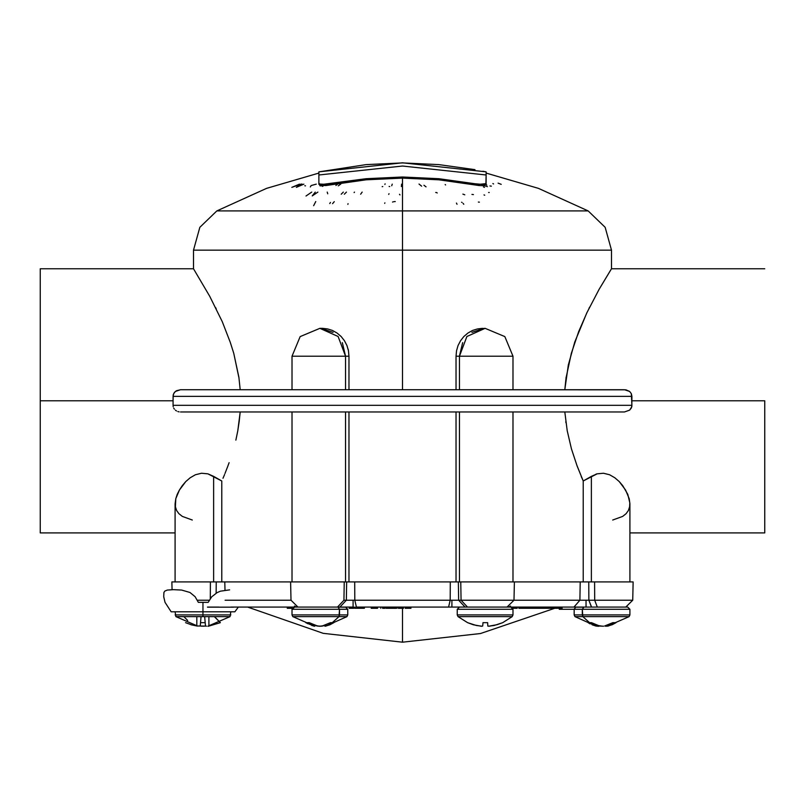 <?xml version="1.0" encoding="UTF-8"?>
<svg xmlns="http://www.w3.org/2000/svg" width="805" height="805" viewBox="0 0 805 805"><rect width="100%" height="100%" fill="white"/><g stroke="black" fill="none" stroke-linecap="round" stroke-linejoin="round"><path stroke-width="1.21" d="M402.5 210.96L588.123 210.96L402.5 210.96L402.5 178.126L402.5 250.174L611.488 250.174L402.5 250.174L402.5 389.68L180.551 389.68L175.359 391.472L173.639 393.655L173.045 396.372L631.955 396.372L631.362 393.645L629.641 391.461L624.449 389.68L180.551 389.68L176.516 390.687L174.383 392.468L173.176 394.983L173.085 400.83L40.25 400.83L40.25 532.91L40.25 268.749L40.25 400.83L173.085 400.83L173.045 405.287L173.045 396.372L631.955 396.372L631.824 406.676L629.641 410.188L624.449 411.979L629.641 410.188L631.362 408.004L631.955 405.287L631.362 393.645L629.641 391.461L625.837 389.791L402.5 389.68L402.5 250.174L193.512 250.174L402.5 250.174L402.5 210.96L216.877 210.96L402.5 210.96M402.5 186.921L402.5 187.645M402.5 204.037L402.5 205.013M513.006 356.243L504.856 336.55L485.143 328.38L466.94 336.54L459.403 356.243L513.006 356.243L513.006 389.68L513.006 356.243L459.403 356.243L466.94 336.54L485.143 328.38L477.425 328.913L482.467 328.38M566.167 377.233L564.848 389.68L568.38 364.977L574.79 342.065L586.986 312.491M589.562 307.228L588.938 308.476M611.126 269.333L599.172 289.267L587.006 312.451L599.172 289.267L611.488 268.749L611.488 250.174L605.209 227.352L588.123 210.96L538.434 188.42L486.099 173.035M472.515 330.503L477.425 328.913L472.515 330.503L467.947 333.079L472.515 330.503M463.922 336.54L467.947 333.079L463.922 336.54L460.581 340.767L463.922 336.54M458.085 345.566L460.581 340.767L458.085 345.566L456.546 350.809L458.085 345.566M456.022 356.243L456.546 350.809L456.022 356.243L459.403 356.243L459.403 389.68L459.403 356.243L456.022 356.243L456.022 389.68L456.022 356.243M173.186 406.686L173.045 405.287L631.955 405.287L173.045 405.287L173.186 406.686M174.383 409.192L173.639 408.004L174.383 409.192M176.516 410.973L175.359 410.188L176.516 410.973M179.163 411.868L177.794 411.536L179.163 411.868M239.226 421.528L240.152 411.979L237.767 430.906L239.226 421.528M235.845 440.114L237.767 430.906L235.845 440.114M224.998 473.471L228.046 465.672L224.998 473.471M213.647 476.308L221.808 480.947L207.942 473.843L213.647 476.308L213.647 581.955L213.647 476.308M201.572 473.229L207.942 473.843L201.572 473.229L195.414 474.749L201.572 473.229M190.131 477.757L195.414 474.749L190.131 477.757L185.764 481.541L190.131 477.757M182.202 485.697L185.764 481.541L179.374 489.993L182.202 485.697M177.211 494.371L179.374 489.993L175.792 498.667L177.211 494.371M192.315 520.03L182.333 516.408L178.891 513.681L176.597 510.451L175.379 506.798L175.792 498.667L175.118 503.86L175.118 581.955L175.118 532.91L40.25 532.91M224.545 474.568L222.985 478.24M229.123 462.694L228.056 465.622M565.935 422.706L565.774 421.528M583.172 480.907L582.096 478.442M581.924 478.039L581.25 476.459M629.882 581.955L629.882 503.86L629.208 498.667L625.626 489.993L619.236 481.541L614.869 477.757L609.586 474.749L603.428 473.229L597.058 473.843L591.353 476.308L591.353 581.955L583.192 581.955L583.192 480.947L591.353 476.308L591.353 581.955L514.345 581.955L583.192 581.955L583.192 480.947L576.933 465.612L571.439 448.888L567.213 430.816L564.848 411.979L567.213 430.816L571.439 448.888L576.933 465.612L583.192 480.947L597.058 473.843L603.428 473.229L609.586 474.749L614.869 477.757L619.236 481.541L622.798 485.697L627.789 494.371L629.852 502.853L629.621 506.798L628.403 510.451L626.109 513.681L622.668 516.408L612.686 520.03M764.75 400.83L631.915 400.83L764.75 400.83L764.75 532.91L764.75 400.83M595.992 474.165L596.596 473.974M513.006 411.979L513.006 581.955L513.006 411.979M501.223 184.385L498.084 183.097M491.342 186.197L489.943 185.985M486.2 184.687L486.804 185.1M445.205 184.496L445.588 184.909M401.413 186.539L401.594 184.134M382.224 186.68L382.747 186.508M384.911 184.456L385.072 183.882M340.807 184.053L338.291 185.824M335.836 185.492L337.838 184.083M323.006 186.156L322.262 186.388M320.863 185.945L321.336 185.653M320.652 185.462L319.947 185.844M304.823 185.724L305.498 185.834M488.635 192.516L489.249 192.476M473.41 194.629L471.911 194.367M464.787 194.84L462.915 194.096M354.492 192.103L354.079 192.576M327.222 192.113L327.756 193.774M317.854 192.083L312.28 195.927L315.298 192.063M306.041 195.987L311.706 192.083M478.321 202.035L479.408 202.136M456.405 203.112L456.999 204.249M463.801 204.249L463.096 203.363M462.06 202.498L461.607 202.226M395.215 201.512L393.927 201.612M393.142 201.803L392.528 202.095M329.778 203.595L330.442 202.427M459.403 356.041L462.664 342.668M471.911 332.344L483.805 328.42M321.195 328.42L333.099 332.344M342.336 342.658L345.597 356.243L338.06 336.54L319.857 328.38L338.06 336.54L345.597 356.243L291.994 356.243L348.978 356.243L348.454 350.789L346.915 345.576L344.409 340.746L341.079 336.54L337.053 333.079L332.475 330.493L327.585 328.913L322.513 328.38L327.585 328.913L332.475 330.493L337.053 333.079L341.079 336.54L344.409 340.746L346.915 345.576L348.454 350.789L348.978 356.243L345.597 356.243L345.597 389.68L345.597 356.243M180.551 411.979L624.449 411.979L180.551 411.979M213.647 581.955L221.808 581.955L221.808 480.947L221.808 581.955L290.655 581.955L213.647 581.955M345.597 581.955L345.597 411.979L345.597 581.955L348.978 581.955L348.978 411.979L348.978 581.955L456.022 581.955L456.022 411.979L456.022 581.955L459.403 581.955L459.403 411.979L459.403 581.955L345.597 581.955M587.006 312.451L578.654 331.549L571.298 353.274L566.187 377.102L564.848 389.68M576.954 465.672L583.192 480.947M238.813 377.102L233.722 353.335L230.25 342.185L222.24 321.698L209.692 296.22L193.512 268.749L209.692 296.22L222.24 321.698L230.25 342.185L233.722 353.335L238.833 377.253L240.152 389.68L238.833 377.253M348.978 389.68L348.978 356.243L348.978 389.68M40.25 268.749L193.512 268.749L193.512 250.174L199.791 227.352L216.877 210.96L266.566 188.42L318.901 173.035M216.253 308.868L215.639 307.631M322.533 328.38L319.857 328.38L300.144 336.55L291.994 356.243L291.994 389.68M348.444 350.739L348.112 349.259M313.608 205.637L315.812 201.552M332.546 203.635L334.256 201.602M347.861 204.359L348.102 203.705M384.659 203.363L384.901 202.89M346.462 192.103L344.359 194.176M341.26 194.186L343.373 192.073M362.149 192.093L360.66 194.226M399.431 194.337L399.984 194.901M435.686 192.465L436.27 192.536M436.682 192.637L437.226 192.969M484.036 194.951L484.68 195.172M303.908 184.093L296.361 187.313L302.046 184.073M301.291 184.073L291.772 187.374L299.44 184.093M310.338 186.921L311.122 185.563L316.264 184.134M392.246 184.124L391.723 185.794M389.741 186.549L389.097 186.498M423.943 185.21L426.046 186.841M421.629 186.176L419.043 184.073M483.392 185.593L485.546 186.096M486.19 186.267L487.377 186.659M483.433 186.871L484.489 187.324M492.821 183.53L493.546 183.902M388.724 194.357L389.057 193.743M583.937 581.955L594.573 581.955L594.694 600.188L632.78 600.188L633.102 581.955L594.573 581.955L633.102 581.955L632.78 600.188L594.694 600.188L597.36 607.03L594.694 600.188L579.882 600.188L573.965 607.03L586.08 607.03L586.08 600.188L586.08 607.03M456.999 581.955L460.732 581.955L461.024 600.188L514.023 600.188L514.345 581.955L460.732 581.955L581.784 581.955M465.049 607.03L458.609 600.188L465.038 607.03L448.627 607.03L451.877 607.03L451.877 600.188L450.216 600.188L448.627 607.03L450.216 600.188L346.392 600.188L339.952 607.03L353.123 607.03L353.123 600.188L353.123 607.03L231.035 607.03L293.745 607.03M402.5 608.258L402.5 642.138L402.5 608.258M501.998 607.03L467.453 607.03L461.024 600.188L451.877 600.188L451.877 607.03L459.504 607.03L457.28 609.264L457.28 614.879L458.065 616.58L467.564 622.657L476.329 625.505L481.933 626.22M402.5 607.03L356.374 607.03L354.784 600.188L356.374 607.03L448.627 607.03L377.042 607.03M218.92 607.03L207.438 607.03M207.438 607.141L233.571 607.141M338.472 607.141L346.19 607.141M223.216 581.955L216.253 581.955L216.183 593.114L216.253 581.955L210.427 581.955L210.316 598.548L210.427 581.955L171.898 581.955L221.063 581.955M298.112 607.03L337.537 607.03L343.976 600.188L344.268 581.955L224.847 581.955L348.002 581.955M352.278 581.955L452.722 581.955M560.471 608.258L560.471 609.264L559.324 609.264L574.156 609.264L561.558 609.264L561.558 607.141L561.558 608.258L557.432 608.258M576.249 607.141L583.394 607.141M557.493 607.141L557.493 608.258L551.083 608.258L551.083 607.141M558.861 607.141L558.861 608.258L559.545 608.258M552.109 607.141L552.109 608.258L557.865 608.258M540.366 608.258L551.083 608.258L532.779 608.258L540.366 608.258L540.366 607.141M551.083 608.258L552.109 608.258M556.104 607.141L556.104 608.258M554.293 608.258L554.293 607.141M532.809 607.141L532.809 608.258M527.506 607.141L527.506 608.258L527.506 607.141M524.478 607.141L524.478 608.258L531.773 608.258L531.119 608.258L531.119 607.141M523.26 607.141L523.26 608.258L523.26 607.141M524.478 608.258L518.833 608.258L518.833 607.141L518.833 608.258L524.115 608.258M532.769 607.141L532.779 608.258L531.733 608.258L533.614 608.258M517.162 608.258L512.996 608.258L517.162 608.258L517.162 607.141M405.257 607.141L405.257 608.258L409.111 608.258L409.111 607.141M410.973 607.141L410.973 608.258L409.111 608.258L410.973 608.258M403.526 608.258L398.344 608.258L403.526 608.258L403.526 607.141M409.111 608.258L405.257 608.258M398.344 608.258L398.344 607.141M396.11 608.258L386.128 608.258L386.128 607.141L386.128 608.258L396.11 608.258L396.11 607.141M397.006 607.141L397.006 608.258L397.086 607.141M380.785 607.141L380.785 608.258L380.785 607.141M377.314 607.141L377.314 608.258L371.246 608.258L371.246 607.141L371.246 608.258L377.575 608.258L377.575 607.141M382.697 608.258L382.657 607.141L382.576 608.258L385.031 608.258L382.757 608.258M357.651 608.258L363.749 608.258L362.793 608.258L362.793 607.141L362.793 608.258L355.186 608.258L355.186 607.141M364.373 607.141L364.373 608.258L364.524 607.141M354.643 607.141L354.733 608.258M355.186 608.258L355.76 608.258M358.205 607.141L358.205 608.258M349.561 607.141L349.561 608.258L353.767 608.258L353.767 607.141M350.276 607.141L350.276 608.258M353.767 608.258L349.159 608.258M291.47 607.141L291.47 608.258L292.225 608.258L287.325 608.258L291.47 608.258L291.47 607.141M287.325 607.141L287.325 608.258M562.041 609.264L562.041 607.141L562.041 609.264M296.26 607.03L294.399 606.064L296.26 607.03M290.655 581.955L290.977 600.188L225.118 600.188L291.209 600.188M339.952 607.03L346.392 600.188L343.976 600.188L337.537 607.03M513.006 581.955L514.345 581.955L514.023 600.188L461.024 600.188L467.464 607.03M582.498 607.03L508.74 607.03L510.601 606.064L508.74 607.03L573.965 607.03L579.882 600.188L514.818 600.188M591.524 607.03L588.868 600.188L591.534 607.03M456.012 607.03L448.627 607.03M353.123 607.03L348.988 607.03M293.02 616.58L339.006 616.58L332.294 622.657L330.452 622.657L322.262 625.998L330.452 622.657L332.294 622.657L339.006 616.58L339.559 609.264L291.994 609.264L294.711 607.03L231.035 607.03M197.326 600.188L209.3 600.188M224.847 581.955L224.967 590.276L224.847 581.955M344.268 581.955L343.976 600.188L346.392 600.188L346.683 581.955L344.268 581.955M346.392 600.188L346.683 581.955L354.713 581.955L354.784 600.188L346.392 600.188M450.287 581.955L354.713 581.955L354.784 600.188L450.216 600.188L450.287 581.955L458.317 581.955L458.609 600.188L450.216 600.188L450.287 581.955M458.317 581.955L458.609 600.188L461.024 600.188L460.732 581.955L458.317 581.955M507.059 607.03L514.023 600.188L579.882 600.188L580.153 581.955L514.345 581.955M579.882 600.188L580.153 581.955L588.747 581.955L588.868 600.188L579.882 600.188M588.747 581.955L588.868 600.188L594.694 600.188L594.573 581.955L588.747 581.955M605.269 626.21L606.92 626.159M607.695 616.58L616.942 616.58M605.853 626.23L604.746 625.988M590.518 616.58L588.093 616.58M597.934 626.23L598.779 626.25M629.631 614.879L582.317 614.879L629.882 614.879L629.097 616.58L582.87 616.58L629.097 616.58L621.168 616.58L629.097 616.58L607.302 626.199L612.273 624.73L616.056 622.657L612.846 622.657L604.625 626.018L612.846 622.657L616.056 622.657L608.328 625.988M600.399 626.129L603.589 626.159M620.142 607.03L583.887 607.03L627.659 607.03L629.882 609.264L582.317 609.264L582.87 616.58L589.582 622.657L591.423 622.657L597.682 625.505L602.361 626.23M580.707 607.03L583.887 607.03L582.317 609.264L621.722 609.264M596.143 626.059L592.027 624.781L596.143 626.059L596.203 625.012L596.143 626.059L574.941 616.58L574.156 614.879L582.317 614.879L582.317 609.264L583.887 607.03L576.611 607.03M606.457 616.58L574.941 616.58L582.87 616.58L589.582 622.657L588.143 622.657L590.055 623.825L588.143 622.657L591.423 622.657L599.816 626.038M608.278 625.998L608.218 624.962L608.077 626.038M574.408 609.264L582.317 609.264L574.156 609.264L575.686 607.141M574.941 616.58L582.87 616.58L582.317 614.879L574.408 614.879M481.793 626.23L482.708 626.018L483 622.657L487.578 622.657L487.87 626.038L488.887 626.23L497.037 624.73L502.723 622.657L512.222 616.58L458.065 616.58L512.222 616.58L513.006 614.879L457.28 614.879L513.006 614.879L513.006 609.264L457.28 609.264L513.006 609.264L510.783 607.03L459.504 607.03L510.783 607.03L513.006 609.264L513.006 614.879L512.222 616.58L496.645 616.58M488.394 626.179L490.034 626.139M488.977 626.199L487.87 626.038M512.222 616.58L502.723 622.657L494.19 625.475L488.645 626.22M487.87 625.998L487.578 622.668L487.76 624.73L487.578 622.668L483 622.657L482.708 626.008M487.82 625.455L487.76 624.73L487.82 625.455M482.819 624.771L483 622.657M473.642 616.58L458.065 616.58L467.564 622.657L473.37 624.781L481.692 626.25M458.065 616.58L457.28 614.879L457.28 609.264L459.504 607.03M482.185 626.23L480.525 626.189M307.419 622.657L309.261 622.657L317.452 625.998L309.261 622.657L307.419 622.657M307.862 623.794L306.001 622.657L307.862 623.794M311.776 625.475L314.775 626.23L313.799 626.038L313.859 624.952L313.799 626.018L305.82 622.657M314.856 625.304L314.775 626.23L292.779 616.58L291.994 614.879L339.559 614.879L339.006 616.58L310.489 616.58M318.035 626.089L321.215 626.139M292.245 609.264L339.559 609.264L339.559 614.879L292.245 614.879M294.711 607.03L337.989 607.03L339.559 609.264L337.989 607.03L294.449 607.03M322.282 626.048L324.878 625.374L319.877 626.25L314.856 625.374L317.472 626.059M319.998 626.199L317.452 625.998M325.934 626.008L333.733 622.657L332.294 622.657L333.733 622.657L329.939 624.74L325.934 626.008L325.864 624.942L325.934 626.008L346.935 616.58L339.006 616.58L346.693 616.58M333.894 622.657L325.934 626.038L324.958 626.23L324.878 625.294M345.265 607.03L337.989 607.03L345.496 607.03L347.72 609.264L339.559 609.264L347.468 609.264M347.468 614.879L339.559 614.879L347.72 614.879L347.72 609.264M321.698 626.149L318.508 626.189M329.225 616.58L346.935 616.58L347.72 614.879M238.27 607.141L234.819 611.82L202.981 611.82L202.981 602.321L208.233 602.321L211.685 596.777L217.199 592.561L220.459 591.182L229.596 589.904M197.708 626.129L175.903 616.58L191.59 616.58L183.832 616.58L187.686 620.504L183.832 616.58L175.903 616.58L202.981 616.58L202.981 614.879L175.118 614.879L202.981 614.879L202.981 611.82L202.981 614.879L230.844 614.879L202.981 614.879L202.981 616.58L230.059 616.58L214.482 616.58L230.059 616.58L230.844 611.82M201.079 616.58L200.254 625.998L200.546 622.657L200.254 625.998L196.853 625.998L196.853 616.58L196.853 626.018L191.067 624.74L196.853 626.018L205.184 626.038M185.573 622.657L191.087 624.73L185.532 622.657M205.446 626.059L206.452 626.23L205.446 626.008L205.154 622.657L205.446 626.059L205.154 622.657L200.546 622.657M208.847 626.048L220.399 622.657L207.881 626.25L208.908 626.038L208.847 616.58L208.847 626.038M205.446 625.988L204.621 616.58M214.331 616.58L220.399 622.657L214.482 616.58M202.981 611.82L171.143 611.82L165.065 602.321L163.707 596.746L163.958 592.49L164.844 591.091L167.309 590.055L173.508 589.632L181.618 590.045L190 592.48L195.132 596.746L198.302 602.321L202.981 602.321L202.981 611.82M204.601 626.129L201.411 626.159M202.93 626.23L200.254 625.988M200.968 626.109L204.158 626.169M485.878 183.681L486.099 174.967L402.5 166.001L318.901 174.967L318.901 183.188L319.756 184.073L322.191 184.486L366.114 178.71L402.5 177.009L438.886 178.71L479.186 184.385L485.878 183.681M318.901 184.335L318.901 183.198L319.756 185.21L325.814 185.532L330.05 184.929L330.05 183.792L330.05 184.929L366.114 179.827L402.5 178.126L438.886 179.827L474.95 184.929L474.95 183.792L438.886 178.71L402.5 177.009L366.114 178.71L325.804 184.385L319.756 184.073L318.901 183.188L318.901 171.908L366.114 164.612L402.5 162.912L438.886 164.612L474.95 169.694M486.099 183.188L485.244 184.073L482.809 184.486L474.95 183.792L474.95 184.929L479.196 185.532L482.809 185.633L486.099 184.335L486.099 171.908L486.099 174.967L402.5 166.001L318.901 174.967L318.901 171.908L319.615 171.737M318.901 176.597L318.901 178.378M318.901 178.519L318.901 180.562M318.901 180.793L318.901 183.027M484.208 171.495L482.809 171.213M486.099 171.908L485.244 171.707M486.099 183.027L486.099 180.793M486.099 180.562L486.099 178.519M486.099 178.378L486.099 176.597M247.91 607.141L323.248 633.283L402.5 642.138L480.474 633.565L554.736 608.258M606.276 626.21L606.859 626.169L606.276 626.21M602.885 626.21L603.529 626.169L602.885 626.21M489.39 626.189L489.983 626.149L489.39 626.189M320.521 626.189L321.165 626.149L320.521 626.189M203.454 626.22L204.098 626.179L203.454 626.22M629.882 532.91L764.75 532.91M291.994 581.955L291.994 411.979M764.75 268.749L611.488 268.749M559.556 607.141L559.556 608.258M512.996 607.141L512.996 608.258M380.805 607.141L380.805 608.258M357.309 607.141L357.309 608.258M559.324 609.264L559.324 608.258M290.977 600.188L297.941 607.03M632.78 600.188L625.817 607.03L632.78 600.188M171.898 581.955L172.029 589.652M627.659 607.03L629.882 609.264L629.882 614.879M597.199 625.364L597.119 626.25M607.222 625.314L607.302 626.199M574.156 609.264L574.156 614.879M291.994 609.264L291.994 614.879M175.903 616.58L175.118 611.82M207.871 626.169L230.059 616.58M319.565 171.747L402.5 162.862L485.435 171.747"/></g></svg>
